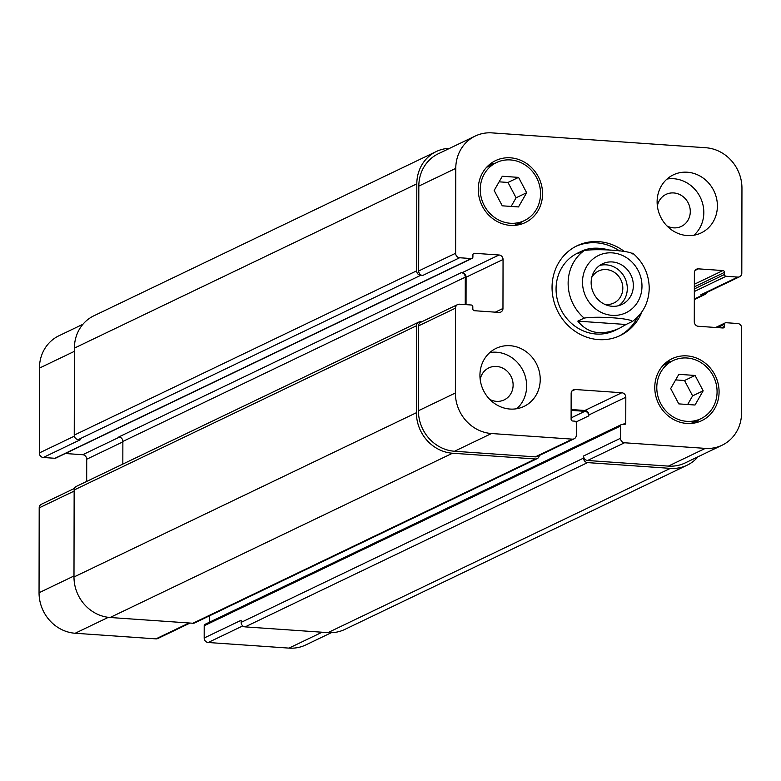 <?xml version="1.0" encoding="UTF-8"?>
<svg xmlns="http://www.w3.org/2000/svg" width="781" height="781" viewBox="0 0 781 781"><rect width="100%" height="100%" fill="white"/><g stroke="black" fill="none" stroke-linecap="round" stroke-linejoin="round"><path stroke-width="1.17" d="M618.845 305.625A22.542 20.755 64.4 0 0 626.235 281.394A22.542 20.755 64.4 0 0 606.251 264.847A22.542 20.755 64.4 0 0 599.603 265.511M604.64 304.287A17.748 16.342 64.4 0 0 606.183 304.473A17.748 16.342 64.4 0 0 613.886 303.018A17.748 16.342 64.4 0 0 622.35 283.972A17.748 16.342 64.4 0 0 606.241 269.562A17.748 16.342 64.4 0 0 598.529 271.017A17.748 16.342 64.4 0 0 591.754 277.431M612.284 261.957A22.542 20.755 -115.6 0 1 632.747 280.252A22.542 20.755 -115.6 0 1 621.988 304.444A22.542 20.755 -115.6 0 1 593.531 293.1A22.542 20.755 -115.6 0 1 602.493 263.802A22.542 20.755 -115.6 0 1 612.284 261.957M632.493 253.903C630.765 250.711 597.153 248.378 584.266 250.545L577.93 253.591L582.118 250.955C589.723 247.489 599.095 247.255 610.234 250.262M577.813 321.147L584.149 318.101C597.035 315.934 630.648 318.277 632.376 321.46L626.04 324.496L577.813 321.147C587.888 333.565 601.702 335.976 619.255 328.371L626.04 324.496M632.737 253.151C643.427 262.348 648.923 273.994 649.226 288.091C648.913 302.071 643.368 313.152 632.6 321.333L632.376 321.46M637.774 316.881A49.799 45.864 -115.6 0 1 618.991 336.094M575.929 246.337A49.799 45.864 -115.6 0 1 619.567 250.945M641.923 311.844A49.799 45.864 -115.6 0 1 620.212 335.537A49.799 45.864 -115.6 0 1 557.322 310.467A49.799 45.864 -115.6 0 1 577.13 245.732A49.799 45.864 -115.6 0 1 624.234 251.394M619.255 328.371L614.823 330.5A42.926 39.538 -115.6 0 1 560.612 308.895A42.926 39.538 -115.6 0 1 577.686 253.083L582.118 250.955M82.923 324.261L58.907 335.781A38.64 35.584 64.4 0 0 39.441 368.105L39.294 452.98A4.296 3.954 64.4 0 0 43.306 457.481L54.963 458.291A1.718 1.582 64.4 0 0 55.705 458.144L472.036 258.413A1.718 1.582 64.4 0 0 472.905 256.978L472.905 254.87A1.718 1.582 -115.6 0 1 474.516 253.288L499.039 254.996A4.296 3.954 -115.6 0 1 503.052 259.497L502.964 308.475A4.296 3.954 -115.6 0 1 498.942 312.42L474.418 310.711A1.718 1.582 -115.6 0 1 472.817 308.915L472.817 306.806A1.718 1.582 64.4 0 0 471.216 305L459.56 304.19A4.296 3.954 64.4 0 0 455.528 308.134L455.382 393.009A38.64 35.584 64.4 0 0 491.493 433.523L572.278 439.137A4.296 3.954 64.4 0 0 576.31 435.193L576.329 422.951A1.718 1.582 64.4 0 0 574.718 421.144L572.717 421.008A1.718 1.582 -115.6 0 1 571.106 419.202L571.155 393.448A4.296 3.954 -115.6 0 1 575.177 389.504L621.803 392.745A4.296 3.954 -115.6 0 1 625.815 397.246L625.766 423.009A1.718 1.582 -115.6 0 1 624.156 424.581L622.154 424.444A1.718 1.582 64.4 0 0 620.544 426.016L620.514 438.268A4.296 3.954 64.4 0 0 624.527 442.768L705.321 448.382A38.64 35.584 64.4 0 0 722.093 445.219A38.64 35.584 64.4 0 0 741.559 412.895L741.706 328.02A4.296 3.954 64.4 0 0 737.694 323.519L726.037 322.709A1.718 1.582 64.4 0 0 724.426 324.291L724.426 326.399A1.718 1.582 -115.6 0 1 722.815 327.981L698.292 326.273A4.296 3.954 -115.6 0 1 694.28 321.772L694.368 272.794A4.296 3.954 -115.6 0 1 698.399 268.849L722.913 270.558A1.718 1.582 -115.6 0 1 724.514 272.354L724.514 274.463A1.718 1.582 64.4 0 0 726.115 276.269L737.772 277.079A4.296 3.954 64.4 0 0 741.804 273.135L741.95 188.26A38.64 35.584 64.4 0 0 705.839 147.746L492.02 132.887A38.64 35.584 64.4 0 0 475.238 136.05A38.64 35.584 64.4 0 0 455.772 168.374L455.626 253.249A4.296 3.954 64.4 0 0 459.638 257.75L471.294 258.56A1.718 1.582 64.4 0 0 472.036 258.413M621.403 424.581L205.071 624.312A1.718 1.582 64.4 0 0 204.202 625.757L204.183 637.999A4.296 3.954 64.4 0 0 208.195 642.499L288.98 648.113A38.64 35.584 64.4 0 0 305.761 644.95L331.281 632.708M209.445 615.848L209.435 622.223M74.459 488.398L41.364 504.272A4.296 3.954 64.4 0 0 39.196 507.865L39.05 592.74A38.64 35.584 64.4 0 0 75.161 633.254L155.946 638.868A4.296 3.954 64.4 0 0 157.811 638.516L190.047 623.053M65.35 453.517L82.708 454.727A4.296 3.954 -115.6 0 1 86.72 459.228L86.681 481.428M516.758 408.717A32.197 29.649 64.4 0 0 524.637 374.411A32.197 29.649 64.4 0 0 496.56 352.231A32.197 29.649 64.4 0 0 489.824 352.563M489.746 399.384A17.748 16.342 64.4 0 0 496.472 401.346A17.748 16.342 64.4 0 0 504.184 399.892A17.748 16.342 64.4 0 0 511.243 376.823A17.748 16.342 64.4 0 0 488.828 367.89A17.748 16.342 64.4 0 0 480.188 379.478M510.139 345.71A32.197 29.649 -115.6 0 1 539.368 371.854A32.197 29.649 -115.6 0 1 524.002 406.413A32.197 29.649 -115.6 0 1 483.341 390.207A32.197 29.649 -115.6 0 1 496.15 348.355A32.197 29.649 -115.6 0 1 510.139 345.71M693.938 235.218A32.197 29.649 64.4 0 0 701.807 200.922A32.197 29.649 64.4 0 0 673.73 178.732A32.197 29.649 64.4 0 0 666.994 179.064M666.915 225.885A17.748 16.342 64.4 0 0 673.652 227.857A17.748 16.342 64.4 0 0 681.354 226.402A17.748 16.342 64.4 0 0 688.412 203.333A17.748 16.342 64.4 0 0 665.998 194.401A17.748 16.342 64.4 0 0 657.368 205.979M687.309 172.22A32.197 29.649 -115.6 0 1 716.538 198.364A32.197 29.649 -115.6 0 1 701.182 232.914A32.197 29.649 -115.6 0 1 660.521 216.708A32.197 29.649 -115.6 0 1 673.329 174.856A32.197 29.649 -115.6 0 1 687.309 172.22M703.173 390.803L695.022 405.017L678.777 403.884L670.684 388.547L678.835 374.333L695.08 375.456L703.173 390.803L692.61 395.869L684.517 380.523L675.633 379.908M695.08 375.456L684.517 380.523M687.661 404.499L692.61 395.869M526.648 192.722L518.496 206.936L502.261 205.813L494.158 190.466L502.31 176.252L518.555 177.385L526.648 192.722L516.085 197.788L507.992 182.451L499.108 181.827M518.555 177.385L507.992 182.451M511.135 206.428L516.085 197.788M686.987 358.001A32.197 29.649 64.4 0 0 673.007 360.646A32.197 29.649 64.4 0 0 660.199 402.498A32.197 29.649 64.4 0 0 700.86 418.704A32.197 29.649 64.4 0 0 716.216 384.145A32.197 29.649 64.4 0 0 686.987 358.001M670.859 361.671A34.344 31.63 64.4 0 0 666.378 362.306M695.412 422.833A34.344 31.63 64.4 0 0 698.712 419.729M686.987 355.892A34.344 31.63 -115.6 0 1 718.169 383.783A34.344 31.63 -115.6 0 1 701.787 420.637A34.344 31.63 -115.6 0 1 658.412 403.357A34.344 31.63 -115.6 0 1 672.07 358.704A34.344 31.63 -115.6 0 1 686.987 355.892M510.462 159.929A32.197 29.649 64.4 0 0 496.482 162.565A32.197 29.649 64.4 0 0 483.673 204.427A32.197 29.649 64.4 0 0 524.334 220.623A32.197 29.649 64.4 0 0 539.691 186.073A32.197 29.649 64.4 0 0 510.462 159.929M494.334 163.59A34.344 31.63 64.4 0 0 489.853 164.225M518.887 224.752A34.344 31.63 64.4 0 0 522.186 221.658M510.462 157.821A34.344 31.63 -115.6 0 1 541.643 185.702A34.344 31.63 -115.6 0 1 525.262 222.565A34.344 31.63 -115.6 0 1 481.887 205.276A34.344 31.63 -115.6 0 1 495.544 160.632A34.344 31.63 -115.6 0 1 510.462 157.821M420.676 275.332A4.296 3.954 -115.6 0 1 416.663 270.831L416.81 183.857A38.64 35.584 -115.6 0 1 436.276 151.534L93.857 315.807A38.64 35.584 64.4 0 0 74.39 348.121L74.244 435.105A4.296 3.954 64.4 0 0 78.256 439.605L420.676 275.332L422.687 275.478A4.296 3.954 -115.6 0 1 418.675 270.978L418.821 186.103A38.64 35.584 -115.6 0 1 438.278 153.779L475.238 136.05M466.042 304.639L466.091 277.226A4.296 3.954 64.4 0 0 462.079 272.725L461.278 272.667A4.296 3.954 64.4 0 1 465.291 277.167L465.242 304.59M574.142 438.785L537.182 456.514A4.296 3.954 -115.6 0 1 535.317 456.865L454.532 451.252A38.64 35.584 -115.6 0 1 418.431 410.738L418.577 325.862A4.296 3.954 -115.6 0 1 420.734 322.27L457.695 304.541M576.046 421.974L588.854 415.824L588.854 414.975A4.296 3.954 64.4 0 0 584.842 410.474L571.126 409.527M722.093 445.219L685.142 462.948A38.64 35.584 -115.6 0 1 668.36 466.111L587.576 460.497A4.296 3.954 -115.6 0 1 583.563 455.997L620.514 438.268M739.636 276.728L702.685 294.457A4.296 3.954 -115.6 0 1 700.821 294.808L737.772 277.079M706.541 292.602A4.296 3.954 -115.6 0 1 702.832 294.945L700.821 294.808M436.276 151.534A38.64 35.584 -115.6 0 1 449.719 148.292M698.077 456.739A38.64 35.584 -115.6 0 1 687.143 465.193A38.64 35.584 -115.6 0 1 670.371 468.366L587.566 462.606A4.296 3.954 -115.6 0 1 583.553 458.105L583.563 455.997M588.854 415.824A4.296 3.954 64.4 0 0 584.842 411.323L571.126 410.367M539.32 455.489A4.296 3.954 -115.6 0 1 535.317 458.974L452.521 453.224A38.64 35.584 -115.6 0 1 416.41 412.71L416.566 325.726A4.296 3.954 -115.6 0 1 420.588 321.782L421.613 321.85M78.256 439.605L80.267 439.752L43.306 457.481M461.278 272.667L118.858 436.94A4.296 3.954 -115.6 0 1 122.871 441.441L122.832 464.09M204.183 637.999L241.144 620.27L241.134 622.379A4.296 3.954 64.4 0 0 245.146 626.879L327.952 632.63A38.64 35.584 64.4 0 0 344.724 629.466L687.143 465.193M418.723 322.133L76.304 486.407A4.296 3.954 64.4 0 0 74.146 489.999L73.99 576.983A38.64 35.584 64.4 0 0 110.101 617.498L192.897 623.248A4.296 3.954 64.4 0 0 194.762 622.896L537.182 458.623M641.982 286.188A31.767 29.258 64.4 0 0 597.416 256.031A31.767 29.258 64.4 0 0 597.328 310.145A31.767 29.258 64.4 0 0 641.982 286.188M584.266 250.545A42.926 39.538 64.4 0 0 584.149 318.101M418.821 186.103L455.772 168.374M418.675 270.978L455.626 253.249M422.687 275.478L459.638 257.75M466.091 277.226L503.052 259.497M462.079 272.725L499.039 254.996M495.271 312.166L502.964 308.475M418.577 325.862L455.528 308.134M418.431 410.738L455.382 393.009M454.532 451.252L491.493 433.523M535.317 456.865L572.278 439.137M571.877 391.096L575.177 389.504M584.842 410.474L621.803 392.745M588.854 414.975L625.815 397.246M587.576 460.497L624.527 442.768M668.36 466.111L705.321 448.382M695.09 270.431L698.399 268.849M74.39 351.343L39.441 368.105M74.361 436.149L39.294 452.98M119.552 437.048L82.708 454.727M122.871 441.88L86.72 459.228M74.146 491.103L39.196 507.865M74 575.968L39.05 592.74M108.354 617.332L75.161 633.254M189.061 622.984L155.946 638.868M242.784 625.903L208.195 642.499M322.094 632.229L288.98 648.113M694.319 299.025L702.832 294.945M694.338 291.518L726.115 276.269M694.338 288.941L724.514 274.463M694.348 286.832L724.514 272.354M694.348 284.255L722.913 270.558M721.351 327.874L724.426 326.399M717.505 327.61L724.426 324.291M327.952 632.63L670.371 468.366M245.146 626.879L587.566 462.606M241.134 622.379L583.553 458.105M204.202 625.757L620.544 426.016M622.691 424.483L625.766 423.009M571.106 417.913L584.842 411.323M192.897 623.248L535.317 458.974M110.101 617.498L452.521 453.224M73.99 576.983L416.41 412.71M74.146 489.999L416.566 325.726M122.871 441.441L465.291 277.167M473.198 253.923L474.516 253.288M54.963 458.291L471.294 258.56M74.244 435.105L416.663 270.831M74.39 348.121L416.81 183.857M673.007 360.646L663.079 365.401M700.86 418.704L690.931 423.458M496.482 162.565L486.553 167.329M524.334 220.623L514.406 225.387M694.319 299.572L704.696 294.593M715.65 327.483L725.295 322.856"/></g></svg>
